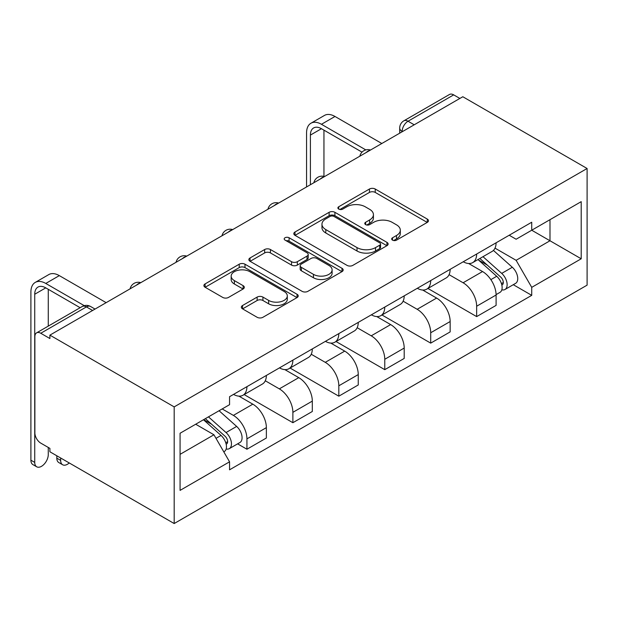<?xml version="1.0" encoding="UTF-8"?>
<svg xmlns="http://www.w3.org/2000/svg" width="618" height="618" viewBox="0 0 618 618"><rect width="100%" height="100%" fill="white"/><g stroke="black" fill="none" stroke-linecap="round" stroke-linejoin="round"><path stroke-width="0.93" d="M392.507 240.132A2.858 1.653 0 0 0 396.555 240.132L427.27 222.403A4.087 2.364 0 0 0 428.467 220.734A4.087 2.364 0 0 0 427.27 219.066L375.234 189.023A4.087 2.364 0 0 0 369.448 189.023L338.734 206.752A2.858 1.653 0 0 0 337.899 207.918A2.858 1.653 0 0 0 338.734 209.093A2.858 1.653 0 0 0 342.781 209.093L346.76 206.798A13.086 7.555 0 0 1 365.261 206.798L369.595 209.301A13.086 7.555 0 0 1 373.426 214.639A13.086 7.555 0 0 1 369.595 219.977L365.617 222.271A2.858 1.653 0 0 0 364.782 223.446A2.858 1.653 0 0 0 365.617 224.612A2.858 1.653 0 0 0 369.664 224.612L373.643 222.318A13.086 7.555 0 0 1 392.144 222.318L396.478 224.821A13.086 7.555 0 0 1 400.31 230.159A13.086 7.555 0 0 1 396.478 235.504L392.507 237.799A2.858 1.653 0 0 0 391.665 238.965A2.858 1.653 0 0 0 392.507 240.132L392.507 237.799M242.542 305.516A4.087 2.364 0 0 0 241.344 307.185A4.087 2.364 0 0 0 242.542 308.853L257.142 317.289A4.087 2.364 0 0 0 262.92 317.289L297.034 297.59A4.087 2.364 0 0 0 298.231 295.922A4.087 2.364 0 0 0 297.034 294.253L244.998 264.21A4.087 2.364 0 0 0 239.212 264.21L205.099 283.901A4.087 2.364 0 0 0 203.901 285.57A4.087 2.364 0 0 0 205.099 287.246L222.735 297.42A4.087 2.364 0 0 0 228.521 297.42L243.121 288.992A4.087 2.364 0 0 0 244.319 287.324A4.087 2.364 0 0 0 243.121 285.655L234.376 280.611A10.939 6.311 0 0 1 231.171 276.146A10.939 6.311 0 0 1 237.922 270.313A10.939 6.311 0 0 1 249.842 271.681L284.095 291.457A10.939 6.311 0 0 1 287.3 295.922A10.939 6.311 0 0 1 280.549 301.754A10.939 6.311 0 0 1 268.629 300.387L262.92 297.088A4.087 2.364 0 0 0 257.142 297.088L242.542 305.516L242.542 308.853M174.183 406.891L49.896 335.134L462.812 96.74L587.1 168.498L174.183 406.891L174.183 523.539L587.1 285.145L587.1 168.498M347.046 265.377A4.087 2.364 0 0 0 352.824 265.377L386.938 245.686A4.087 2.364 0 0 0 388.135 244.017A4.087 2.364 0 0 0 386.938 242.349L334.902 212.306A4.087 2.364 0 0 0 329.124 212.306L295.01 231.997A4.087 2.364 0 0 0 293.813 233.666A4.087 2.364 0 0 0 295.01 235.334L347.046 265.377M286.18 240.75A2.858 1.653 0 0 1 289.085 241.159L289.085 237.752L341.986 268.297A4.087 2.364 0 0 1 343.183 269.966A4.087 2.364 0 0 1 341.986 271.634L307.872 291.333A4.087 2.364 0 0 1 302.094 291.333L250.058 261.29L250.058 257.953A4.087 2.364 0 0 0 248.861 259.622A4.087 2.364 0 0 0 250.058 261.29M250.058 257.953L264.659 249.525A4.087 2.364 0 0 1 270.437 249.525L291.541 261.708A4.087 2.364 0 0 0 297.32 261.708L307.007 256.115A4.087 2.364 0 0 0 308.204 254.446A4.087 2.364 0 0 0 307.007 252.777L285.037 240.093A2.858 1.653 0 0 1 284.195 238.927A2.858 1.653 0 0 1 285.964 237.397A2.858 1.653 0 0 1 289.085 237.752M49.896 335.134L49.896 338.54L40.765 333.264A8.328 4.813 -120 0 0 36.601 332.855A8.328 4.813 -120 0 0 34.878 336.663L34.878 432.909A8.328 4.813 -120 0 0 40.765 443.114L49.896 448.382L49.896 451.781L174.183 523.539M414.215 124.797L408.035 121.228A8.328 4.813 60 0 0 403.871 120.811L449.518 94.461A8.328 4.813 60 0 1 453.682 94.871L408.035 121.228A8.328 4.813 120 0 0 402.14 131.433L402.14 131.773M459.869 98.44L453.682 94.871M476.656 254.029A19.158 11.062 60 0 1 472.685 262.627L492.129 251.41A19.158 11.062 -120 0 0 496.092 242.804M449.07 274.662L463.106 282.766A19.158 11.062 60 0 1 476.656 306.234L496.092 295.01A19.158 11.062 -120 0 0 482.542 271.541L468.629 263.507M496.092 295.01L496.092 305.385L476.656 316.601L427.926 288.467M472.685 262.627A19.158 11.062 60 0 1 463.253 261.762M476.656 306.234L476.656 316.601M430.707 280.557A19.158 11.062 60 0 1 426.744 289.154L446.181 277.93A19.158 11.062 -120 0 0 450.151 269.332M381.986 314.995L430.707 343.129L450.151 331.905L450.151 321.538A19.158 11.062 -120 0 0 436.602 298.069L422.689 290.035M426.744 289.154A19.158 11.062 60 0 1 417.312 288.289M403.121 301.182L417.165 309.294A19.158 11.062 60 0 1 430.707 332.754L430.707 343.129M384.767 307.084A19.158 11.062 60 0 1 380.796 315.682L400.232 304.458A19.158 11.062 -120 0 0 404.203 295.86M336.037 341.522L384.767 369.657L404.203 358.432L404.203 348.058A19.158 11.062 -120 0 0 390.653 324.597L376.741 316.563M380.796 315.682A19.158 11.062 60 0 1 371.364 314.817M357.181 327.71L371.217 335.821A19.158 11.062 60 0 1 384.767 359.282L384.767 369.657M338.819 333.604A19.158 11.062 60 0 1 334.856 342.21L354.292 330.985A19.158 11.062 -120 0 0 358.255 322.387M290.089 368.05L338.819 396.184L358.255 384.96L358.255 374.585A19.158 11.062 -120 0 0 344.713 351.124L330.8 343.09M334.856 342.21A19.158 11.062 60 0 1 325.423 341.345M311.233 354.238L325.269 362.341A19.158 11.062 60 0 1 338.819 385.81L338.819 396.184M292.878 360.132A19.158 11.062 60 0 1 288.907 368.73L308.343 357.513A19.158 11.062 -120 0 0 312.314 348.907M244.149 394.578L292.878 422.704L312.314 411.488L312.314 401.113A19.158 11.062 -120 0 0 298.764 377.644L284.852 369.618M288.907 368.73A19.158 11.062 60 0 1 279.475 367.872M265.284 380.765L279.328 388.869A19.158 11.062 60 0 1 292.878 412.337L292.878 422.704M246.93 386.659A19.158 11.062 60 0 1 242.959 395.257L262.403 384.041A19.158 11.062 -120 0 0 266.366 375.435M237.613 443.855L246.93 449.232L266.366 438.015L266.366 427.641A19.158 11.062 -120 0 0 252.824 404.172L238.903 396.138M242.959 395.257A19.158 11.062 60 0 1 233.527 394.392M222.186 408.931L233.38 415.396A19.158 11.062 60 0 1 246.93 438.865L246.93 449.232M509.201 235.242L516.123 239.236L581.206 201.653L549.989 219.684L549.989 240.765L516.123 260.317L495.01 248.135M180.077 454.338L213.944 434.778L229.556 461.816L180.077 490.383L180.077 433.249L229.556 404.682L229.556 396.694L531.727 222.233L531.727 230.22L581.206 258.787L531.727 287.355L516.123 260.317M581.206 201.653L581.206 258.787M229.556 461.816L229.556 469.811L531.727 295.35L531.727 287.355M213.944 434.778L195.682 424.234M513.28 284.697L531.727 295.35M393.651 240.541L396.478 238.903A13.086 7.555 0 0 0 400.31 233.565L400.31 230.159M373.426 214.639L373.426 218.038A13.086 7.555 0 0 1 369.595 223.384L366.76 225.014M427.216 222.434L375.234 192.422A4.087 2.364 0 0 0 369.448 192.422L339.877 209.494M386.883 245.717L334.902 215.705A4.087 2.364 0 0 0 329.124 215.705L295.064 235.365M379.715 245.184A2.858 1.653 0 0 0 380.549 244.017A2.858 1.653 0 0 0 379.715 242.843L334.037 216.478A2.858 1.653 0 0 0 329.989 216.478L325.794 218.896A13.086 7.555 0 0 0 321.963 224.234A13.086 7.555 0 0 0 325.794 229.579L357.019 247.602A13.086 7.555 0 0 0 375.52 247.602L379.715 245.184L379.715 248.583A2.858 1.653 0 0 0 380.549 247.416L380.549 244.017M321.963 224.234L321.963 227.64A13.086 7.555 0 0 0 325.794 232.978L325.794 229.579M379.715 248.583L375.52 251.001A13.086 7.555 0 0 1 357.019 251.001L325.794 232.978M250.112 261.321L264.659 252.924L264.659 249.525M308.204 254.446L308.204 257.845A4.087 2.364 0 0 1 307.007 259.514L297.32 265.107A4.087 2.364 0 0 1 291.541 265.107L270.437 252.924A4.087 2.364 0 0 0 264.659 252.924M289.085 241.159L341.932 271.665M313.442 274.346A10.939 6.311 0 0 0 325.354 275.721A10.939 6.311 0 0 0 332.105 269.888A10.939 6.311 0 0 0 328.907 265.423L316.833 258.455A4.087 2.364 0 0 0 311.055 258.455L301.368 264.041A4.087 2.364 0 0 0 300.17 265.709A4.087 2.364 0 0 0 301.368 267.378L313.442 274.346L313.442 277.752A10.939 6.311 0 0 0 325.354 279.12A10.939 6.311 0 0 0 332.105 273.287L332.105 269.888M300.17 265.709L300.17 269.116A4.087 2.364 0 0 0 301.368 270.784L301.368 267.378M313.442 277.752L301.368 270.784M287.3 295.922L287.3 299.321A10.939 6.311 0 0 1 280.549 305.153A10.939 6.311 0 0 1 268.629 303.786L262.92 300.495A4.087 2.364 0 0 0 257.142 300.495L242.596 308.892M231.171 276.146L231.171 279.545A10.939 6.311 0 0 0 234.376 284.01L234.376 280.611M243.067 289.023L234.376 284.01M296.98 297.621L244.998 267.609A4.087 2.364 0 0 0 239.212 267.609L205.161 287.277M477.984 259.568L496.702 276.277A10.413 6.01 60 0 1 499.977 292.376L496.092 294.624M478.479 260.016L487.293 265.099M479.869 258.478L500.704 277.073A4.998 2.889 60 0 1 502.272 284.798A4.998 2.889 60 0 1 501.816 284.983M482.99 256.679L501.716 273.388A10.413 6.01 60 0 1 504.983 289.487A10.413 6.01 60 0 1 501.839 289.819M493.427 250.414L512.314 267.262A10.413 6.01 60 0 1 515.582 283.368L504.983 289.487M310.398 184.736L310.398 135.087A15.62 9.015 60 0 1 313.635 127.934A15.62 9.015 60 0 1 321.445 128.706L362.017 152.136M381.816 143.5L334.995 116.47A21.035 12.144 -120 0 0 324.473 115.427L310.924 123.245A21.035 12.144 -120 0 0 306.567 132.878L306.567 186.945M365.817 149.911L321.445 124.288A21.035 12.144 -120 0 0 310.924 123.245M323.948 176.377L323.948 130.151M62.634 464.759L58.803 462.55A9.579 5.531 -60 0 1 56.817 458.162L60.649 460.371A9.579 5.531 120 0 0 62.634 464.759A9.579 5.531 120 0 0 69.239 462.952M203.461 419.746L221.035 435.435A10.413 6.01 60 0 1 224.303 451.534L223.786 451.835M203.639 419.645L211.619 424.257M205.346 418.656L225.037 436.223A4.998 2.889 60 0 1 226.605 443.956A4.998 2.889 60 0 1 226.149 444.133M208.467 416.856L226.041 432.546A10.413 6.01 60 0 1 229.309 448.645A10.413 6.01 60 0 1 226.165 448.977M219.066 410.738L236.648 426.42A10.413 6.01 60 0 1 239.915 442.527L229.309 448.645M60.649 460.371L60.649 457.992M56.817 455.783L56.817 458.162M36.709 466.799L32.885 464.589A9.579 5.531 -60 0 1 30.9 460.201L34.732 462.411A9.579 5.531 120 0 0 36.709 466.799A9.579 5.531 120 0 0 44.094 464.234A9.579 5.531 120 0 0 48.274 454.593L48.274 447.447M34.732 462.411L34.732 294.245A15.62 9.015 60 0 1 37.961 287.092A15.62 9.015 60 0 1 45.771 287.864L80.147 307.71M106.149 302.658L59.32 275.62A21.035 12.144 -120 0 0 48.807 274.577L35.257 282.403A21.035 12.144 -120 0 0 30.9 292.028L30.9 460.201M84.264 305.663L45.771 283.446A21.035 12.144 -120 0 0 35.257 282.403M48.274 326.111L48.274 289.309M402.434 131.603L402.14 131.433A8.328 4.813 0 0 1 399.699 128.026L399.699 133.179M292.878 412.337L312.314 401.113M338.819 385.81L358.255 374.585M384.767 359.282L404.203 348.058M430.707 332.754L450.151 321.538M246.93 438.865L266.366 427.641M233.38 415.396L252.824 404.172M279.328 388.869L298.764 377.644M325.269 362.341L344.713 351.124M371.217 335.821L390.653 324.597M417.165 309.294L436.602 298.069M463.106 282.766L482.542 271.541M369.819 150.429A8.328 4.813 120 0 0 366.142 152.553M323.871 176.957A8.328 4.813 120 0 0 320.194 179.081M277.93 203.484A8.328 4.813 120 0 0 274.245 205.609M231.982 230.012A8.328 4.813 120 0 0 228.305 232.136M186.033 256.54A8.328 4.813 120 0 0 182.356 258.664M140.093 283.059A8.328 4.813 120 0 0 136.416 285.184M92.6 310.483L86.42 306.907L40.765 333.264M95.041 309.07L90.583 306.497A8.328 4.813 120 0 0 86.42 306.907A8.328 4.813 60 0 0 82.248 306.497L36.601 332.855M396.478 238.903L396.478 235.504M365.617 224.612L365.617 222.271M369.595 223.384L369.595 219.977M338.734 209.093L338.734 206.752M369.448 192.422L369.448 189.023M375.234 192.422L375.234 189.023M427.27 222.403L427.27 219.066M295.01 235.334L295.01 231.997M329.124 215.705L329.124 212.306M334.902 215.705L334.902 212.306M386.938 245.686L386.938 242.349M357.019 251.001L357.019 247.602M375.52 251.001L375.52 247.602M270.437 252.924L270.437 249.525M291.541 265.107L291.541 261.708M297.32 265.107L297.32 261.708M307.007 259.514L307.007 256.115M341.986 271.634L341.986 268.297M257.142 300.495L257.142 297.088M262.92 300.495L262.92 297.088M268.629 303.786L268.629 300.387M243.121 288.992L243.121 285.655M205.099 287.246L205.099 283.901M239.212 267.609L239.212 264.21M244.998 267.609L244.998 264.21M297.034 297.59L297.034 294.253M496.702 276.277L490.87 279.645M503.307 282.511L501.43 283.592M512.314 267.262L501.716 273.388M321.445 124.288L334.995 116.47M310.398 135.087L321.445 128.706M221.035 435.435L215.999 438.34M227.64 441.669L225.763 442.751M236.648 426.42L226.041 432.546M45.771 283.446L59.32 275.62M34.732 294.245L45.771 287.864M370.522 150.027A8.328 8.328 0 0 0 359.838 156.192M324.581 176.547A8.328 8.328 0 0 0 313.89 182.719M278.633 203.075A8.328 8.328 0 0 0 267.942 209.247M232.685 229.602A8.328 8.328 0 0 0 222.001 235.775M186.744 256.13A8.328 8.328 0 0 0 176.053 262.302M140.796 282.658A8.328 8.328 0 0 0 130.112 288.822M90.583 306.497A8.328 8.328 0 0 0 82.248 306.497M403.871 120.811A8.328 8.328 0 0 0 399.699 128.026"/></g></svg>
